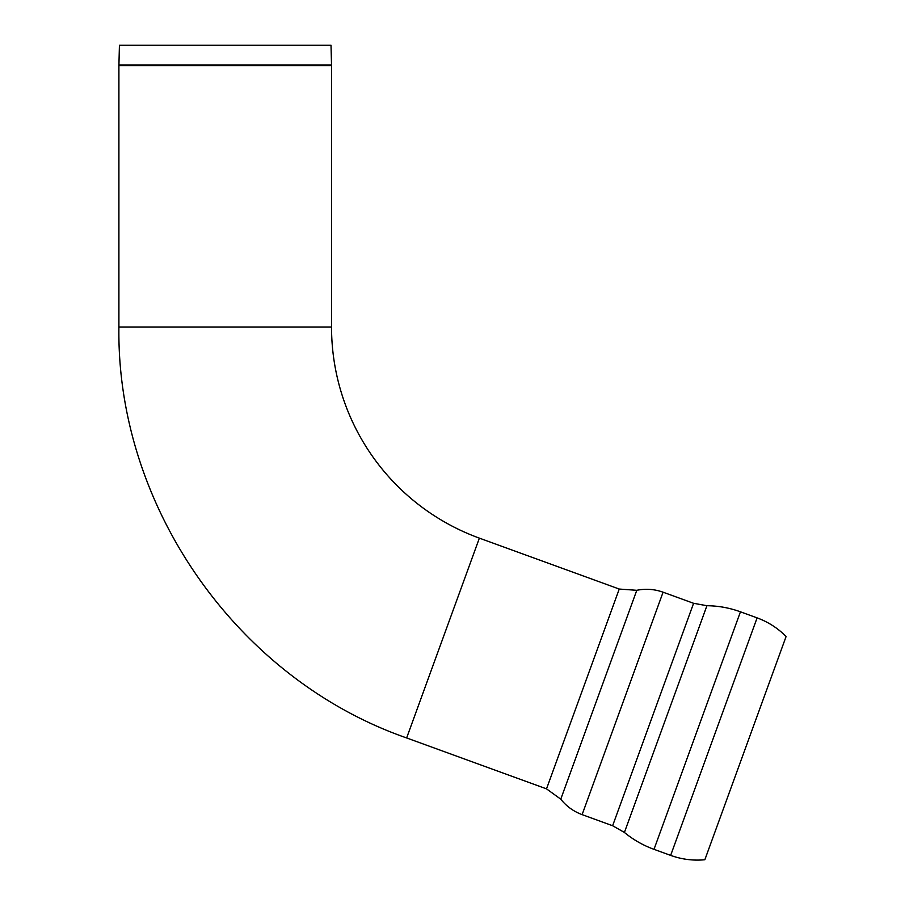 <?xml version="1.0" encoding="UTF-8"?>
<svg xmlns="http://www.w3.org/2000/svg" width="905" height="905" viewBox="0 0 905 905"><rect width="100%" height="100%" fill="white"/><g stroke="black" fill="none" stroke-linecap="round" stroke-linejoin="round"><path stroke-width="1.36" d="M118.906 65.646L118.906 327.01L331.535 327.01L331.535 65.646L118.906 65.646L119.426 45.25L331.015 45.25L331.524 64.968L118.906 64.968M546.518 788.866L560.761 799.172L636.781 590.309L619.246 589.053L546.518 788.866L406.639 737.948L479.367 538.136A224.666 224.666 0 0 1 331.535 327.01M670.65 855.383C681.725 859.388 693.128 860.836 704.848 859.75L786.094 636.52C777.814 628.149 768.153 621.927 757.1 617.877L740.448 611.814C729.622 607.877 718.457 605.841 706.929 605.717L624.405 832.453C633.308 839.772 643.172 845.394 653.998 849.331L670.65 855.383L757.1 617.877M560.761 799.172C566.44 806.31 573.566 811.457 582.119 814.624L612.628 825.733L693.592 603.296L706.929 605.717M653.998 849.331L740.448 611.814M582.119 814.624L663.082 592.198L693.592 603.296M331.524 64.968L331.535 65.646M406.639 737.948C237.133 678.874 116.428 506.506 118.906 327.01M612.628 825.733L624.405 832.453M636.781 590.309C645.717 588.488 654.485 589.121 663.082 592.198M619.246 589.053L479.367 538.136"/></g></svg>
